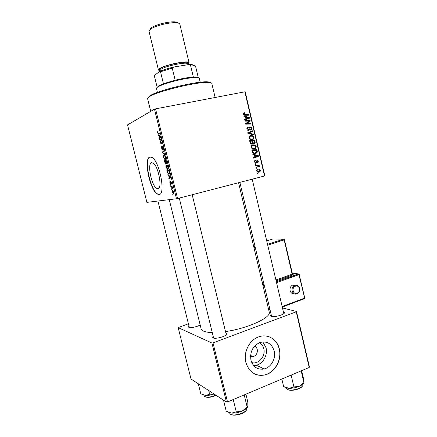 <?xml version="1.0" encoding="UTF-8"?>
<svg xmlns="http://www.w3.org/2000/svg" width="437" height="437" viewBox="0 0 437 437"><rect width="100%" height="100%" fill="white"/><g stroke="black" fill="none" stroke-linecap="round" stroke-linejoin="round"><path stroke-width="0.66" d="M259.502 342.668C261.665 343.974 263.085 345.973 263.768 348.666C265.871 356.144 258.507 364.764 251.745 362.563M250.543 356.537L253.291 356.652C256.388 355.357 257.704 352.943 257.24 349.403C256.83 347.825 255.962 346.716 254.634 346.071M250.953 360.214C253.209 367.129 257.644 370.03 264.265 368.926C271.208 367.32 276.135 358.329 274.201 350.971C271.759 343.597 266.969 340.784 259.846 342.537C252.755 345.984 249.789 351.878 250.953 360.214M253.635 365.567L256.295 365.239C263.107 363.693 267.936 354.948 266.046 347.77L262.839 341.898M245.862 362.366C249.057 372.182 255.339 376.388 264.713 374.984C274.895 372.859 282.182 359.755 279.374 349.037C277.238 339.161 267.329 333.344 258.349 336.987C249.298 340.204 243.229 352.369 245.862 362.366M254.525 373.848C257.704 375.356 261.047 375.711 264.56 374.913C274.742 372.788 282.023 359.689 279.216 348.977C277.626 342.898 274.196 338.812 268.913 336.719M151.535 162.711L152.961 162.974C158.26 165.503 162.722 188.702 157.976 188.713L156.741 188.429C151.573 185.971 146.99 163.585 151.535 162.711M159.095 194.492C165.984 194.76 159.598 161.073 151.929 157.396L149.809 157.025C143.336 158.555 149.978 190.548 157.38 194.077L159.095 194.492M150.175 156.938L150.109 156.959C143.631 158.489 150.268 190.477 157.675 194.001L159.418 194.41M200.168 324.937C197.469 326.712 190.45 328.214 188.85 327.362L188.407 326.881L188.953 326.007M225.863 333.005L226.879 333.726C227.77 335.769 215.944 339.418 213.19 337.938L212.584 337.282L213.169 336.25M283.433 311.952L284.4 312.624C285.181 314.405 274.66 317.475 271.519 316.372L270.629 315.656L271.208 314.716M169.261 199.649L201.064 328.553C201.233 329.629 202.113 330.509 203.708 331.197C205.652 332.016 208.504 332.47 212.262 332.557M255.181 164.394L255.044 163.815L255.771 163.76L255.913 164.35L255.181 164.394M256.087 168.278L255.956 167.704L256.683 167.644L256.819 168.234L256.087 168.278M251.084 147.193L251.488 145.516L252.761 144.784L255.11 145.04L256.235 146.515L255.803 148.241L254.503 148.946C252.952 149.317 251.81 148.733 251.084 147.193M252.925 154.774L252.777 154.152L258.278 155.545L258.442 156.249L253.728 158.199L253.591 157.615L254.886 157.107L254.427 155.135L252.925 154.774M250.133 142.866L249.614 140.632L254.749 140.441L255.181 142.653L254.918 143.309L254.247 143.675L252.876 143.189L252.045 144.112C251.122 144.254 250.483 143.839 250.133 142.866M247.937 133.476L247.763 132.733L252.493 130.783L252.63 131.368L248.577 133.039L253.285 134.186L253.433 134.809L247.937 133.476M244.168 112.79L244.638 112.746L244.835 113.32L244.026 113.565L243.933 114.079L245.048 114.652L248.708 114.592L248.85 115.182L245.059 115.248L243.343 114.166L243.485 113.167L244.168 112.79L243.693 112.975M245.053 121.175L244.917 120.585L250.084 120.486L250.226 121.098L246.408 123.6L250.783 123.469L250.92 124.059L245.758 124.184L245.616 123.567L249.429 121.054L245.053 121.175M154.474 109.179L127.549 124.906L146.898 202.369L176.488 198.769L154.474 109.179L155.545 108.868L177.564 198.529L264.522 175.996L244.867 91.808L245.217 91.836L264.833 175.882L264.522 175.996M155.545 108.868L244.867 91.808M243.972 116.548L243.819 115.914L249.385 117.477L249.549 118.187L244.78 120.006L244.644 119.416L245.949 118.946L245.485 116.952L243.972 116.548M246.807 128.953L247.02 127.418L248.079 126.856L248.276 127.418L247.522 127.79L247.397 128.866L248.489 129.816L249.647 127.364L250.297 126.976C251.155 126.872 251.712 127.293 251.969 128.254L251.701 129.718L250.816 130.215L250.63 129.647L251.226 129.336L251.39 128.358L250.461 127.549L250.155 127.73L249.451 129.936L248.675 130.384C247.724 130.483 247.102 130.007 246.807 128.953M248.91 137.923L249.292 136.278L250.598 135.525L252.952 135.798L254.077 137.278L253.673 138.971L252.34 139.703C250.783 140.064 249.636 139.474 248.91 137.923M255.41 160.221L255.678 160.767L255.142 161.04L254.979 161.81L255.929 162.302L256.994 160.363L258.289 161.324L258.048 162.597L257.519 162.897L257.322 162.34L257.841 161.406L257.207 160.92L255.88 163.001L254.525 161.892L254.771 160.57L255.41 160.221M252.165 151.541L251.783 149.891L256.907 149.667L257.327 151.776L256.923 152.797L255.678 153.458C254.438 153.791 253.378 153.436 252.493 152.404L252.165 151.541M256.634 170.883L256.967 169.567L257.732 169.157C258.955 168.797 259.846 169.212 260.414 170.403L260.075 171.686L259.245 172.118C258.065 172.457 257.196 172.041 256.634 170.883M255.569 166.06L255.432 165.476L259.146 165.268L259.283 165.852L258.513 165.885L259.529 166.617L259.491 167.043L257.06 165.994L255.569 166.06M257.338 173.598L257.202 173.019L257.928 172.965L258.065 173.549L257.338 173.598M170.506 185.25L170.359 184.643L170.785 185.179M171.512 189.314L171.359 188.713L171.785 189.243M166.049 167.24C165.803 165.88 165.913 165.131 166.388 165L167.442 165.557L168.169 167.224C168.42 168.638 168.3 169.392 167.797 169.485L167.284 169.387L166.278 167.185M168.032 175.188L167.874 174.532L170.49 176.788L170.676 177.537L168.911 178.766L168.764 178.159L169.245 177.848L168.737 175.778L168.032 175.188L168.502 175.073M164.968 162.722L164.388 160.384L166.557 160.778L167.092 163.11L166.852 164.05L166.186 163.383L165.749 164.181L165.197 162.668M162.548 152.895L162.356 152.12L164.039 150.536L164.192 151.158L162.744 152.508L164.924 154.141L165.088 154.802L162.548 152.895L163.116 152.764M157.659 131.28L158.074 133.198L159.816 133.372L159.975 133.995L158.128 133.782L157.544 132.673L157.795 131.253M159.379 140.015L159.226 139.398L161.351 139.616L161.515 140.266L160.33 142.609L162.132 142.784L162.285 143.407L160.155 143.167L159.997 142.522L161.171 140.173L159.379 140.015L161.28 139.611M158.189 135.175L158.025 134.514L160.57 136.426L160.756 137.18L159.079 138.791L158.926 138.179L159.385 137.764L158.871 135.672L158.189 135.175L158.746 135.055M161.357 148.154C161.073 146.919 161.138 146.231 161.543 146.095L161.586 148.11L162.072 149.164L162.493 146.4L163.405 147.859L163.236 149.798L162.766 147.018L162.362 149.787L161.581 148.105M163.667 157.544C163.416 156.173 163.525 155.414 163.995 155.261L165.039 155.78L165.76 157.435C166.016 158.855 165.896 159.625 165.399 159.74L164.875 159.652L163.891 157.489M169.96 181.082L170.364 183.354L170.681 181.492L171.402 182.682L171.304 184.146L170.922 182.103L170.599 183.966L169.835 182.622L169.96 181.082M167.202 171.801L166.776 170.075L168.961 170.561L169.48 172.779L169.021 174.259L168.507 174.166L167.475 172.724L167.426 171.746M172.151 192.029L172.369 190.505L172.79 190.598L173.757 192.275L173.5 193.777L172.325 191.985M170.938 186.992L170.785 186.381L172.397 186.834L172.544 187.451L172.211 187.347L172.823 188.697L171.921 187.342L170.938 186.992L172.003 186.725M172.877 194.88L172.73 194.274L173.15 194.809M188.402 323.79L178.165 327.603L191.013 379.032L226.432 402.04L211.929 343.012L213.01 342.881L227.519 401.953L309.221 367.473L296.226 311.805L296.477 311.455L309.451 367.031L309.221 367.473M213.01 342.881L296.226 311.805M282.488 307.943L296.477 311.455M178.165 327.603L211.929 343.012M225.508 331.568C247.462 328.537 271.175 317.65 269.258 312.176L269.17 311.799M227.519 401.953L226.432 402.04M188.407 326.881L189.325 327.504L157.932 201.025M270.629 315.656L271.617 316.399M212.584 337.282L213.644 338.085M177.564 198.529L176.488 198.769M161.996 142.768L160.155 143.167M160.45 142.424L159.997 142.522M161.286 140.747L160.772 140.856M161.477 140.108L161.171 140.173M159.942 137.961L158.926 138.179M160.363 137.557L159.385 137.764M159.412 135.557L158.871 135.672M159.931 136.486L159.172 135.912L159.581 137.584L160.434 136.808L159.931 136.486L160.488 136.366M159.729 135.792L159.172 135.912M160.548 137.376L159.581 137.584M159.871 133.575L158.418 133.88M162.635 149.088L162.193 149.186M162.635 148.897L162.318 148.962M162.553 147.182L162.253 147.253M163.088 146.914L162.695 147.001M163.454 151.874L162.356 152.12M165.011 156.309L164.132 155.872L163.897 157.511L164.82 159.052L165.273 159.123L165.53 157.484L165.011 156.309L165.328 156.238M164.962 155.681L164.252 155.845M165.885 158.981L165.273 159.123M166.453 161.351L165.776 161.226L166.694 163.443L166.683 161.297M166.617 161.035L165.776 161.226M167.114 163.345L166.694 163.443M165.519 161.177L164.793 161.045L165.831 163.618L165.519 161.177L166.595 160.931M166.213 160.718L164.793 161.045M166.197 163.531L165.831 163.618M170.785 183.278L170.435 183.365M171.528 183.447L171.129 183.545M171.178 182.011L170.862 182.092M170.321 177.783L168.764 178.159M170.665 177.504L169.245 177.848M169.19 175.669L168.737 175.778M169.824 176.728L169.048 176.056L169.452 177.712L170.348 177.127L169.824 176.728L170.293 176.619M169.512 175.947L169.048 176.056M170.648 177.422L169.452 177.712M168.851 171.118L167.18 170.747L168.436 173.571L168.884 173.647L169.228 172.784L169.086 171.064M168.442 170.446L167.18 170.747M169.507 173.5L168.884 173.647M167.409 166.082L166.53 165.612L166.284 167.224L167.234 168.791L167.671 168.868L167.934 167.267L167.409 166.082L167.721 166.011M167.333 165.426L166.53 165.612M168.294 168.72L167.671 168.868M173.571 192.275L172.539 191.106L172.331 192.007L173.041 193.094L173.352 193.17L173.746 192.231M173.167 190.947L172.539 191.106M173.866 193.039L173.418 193.154M172.5 187.276L172.211 187.347M245.031 121.071L248.637 121L250.084 120.486M248.74 121.448L250.226 121.098M248.779 121.612L245.649 123.726M245.681 123.851L246.408 123.6M245.725 124.053L247.757 123.529M246.315 124.032L249.33 123.971L250.783 123.469M245.578 117.351L246.14 117.149L246.512 118.738L248.91 117.864L246.14 117.149M248.516 117.793L249.385 117.477M247.981 118.203L248.101 118.717L249.549 118.187M248.101 118.717L244.775 119.984M244.644 119.421L245.949 118.946M247.178 118.482L248.91 117.864M245.075 119.263L246.512 118.738M243.458 113.205L244.638 112.746M243.376 114.297L243.933 114.079M244.376 115.188L247.266 115.139L248.708 114.592M247.5 127.047L248.079 126.856M246.758 128.003L247.582 127.73M246.834 129.052L247.397 128.866M247.522 130.133L248.489 129.816M250.024 127.069L250.297 126.976M249.554 127.495L250.008 127.779M251.406 128.44L251.969 128.254M249.358 127.921L250.325 127.599M249.298 128.123L250.073 127.866M248.238 129.898L248.025 130.379M251.062 131.373L251.166 131.832L252.63 131.368M251.166 131.832L247.877 133.225M247.883 133.258L248.577 133.039M252.215 134.514L253.285 134.186M250.193 135.65L250.598 135.525M249.751 135.874L251.073 136.044M252.023 136.076L252.952 135.798M253.509 137.447L254.077 137.278M252.444 139.059L251.745 139.785M250.467 139.594L251.078 139.452M252.679 136.339L250.707 136.109L249.795 136.623L249.5 137.835C250.122 138.999 251.04 139.425 252.258 139.108L253.203 138.589L253.498 137.393L252.679 136.339M250.8 139.534L252.258 139.108M248.932 138.005L249.5 137.835M249.696 140.993L254.749 140.441M254.498 142.844L255.181 142.653M253.684 143.216L253.493 143.658M252.28 143.352L252.876 143.189M251.395 143.675L251.242 144.079M254.285 141.053L252.69 141.107L253.334 142.943L254.449 142.904L254.285 141.053M252.122 141.271L252.69 141.107M253.05 143.391L254.094 143.107M252.384 143.205L253.334 142.943M252.089 141.129L250.352 141.195L250.767 142.844L251.92 143.533L252.307 143.325L252.378 142.358L252.089 141.129M249.784 141.359L250.352 141.195M250.778 143.849L251.92 143.533M250.177 143.014L250.767 142.844M254.525 161.013L255.678 160.767M254.531 161.909L254.979 161.81M254.853 162.613L255.705 162.433M257.841 161.417L258.289 161.324M256.306 161.116L257.207 160.92M256.284 161.187L256.934 161.051L256.284 161.204M255.088 162.837L256.453 162.548M254.465 155.299L254.787 155.381M257.093 155.823L258.278 155.545M256.885 156.282L256.956 156.588L258.442 156.249M256.956 156.588L253.668 157.948M256.705 155.73L255.071 155.315L255.443 156.888L257.808 155.949L256.705 155.73M254.498 155.446L255.071 155.315M254.864 157.02L255.443 156.888M251.854 150.197L256.907 149.667M255.427 150.044L255.492 150.323M256.721 151.923L257.327 151.776M255.661 152.852L254.897 153.562M253.591 153.316L256.47 152.415L256.443 150.279L252.52 150.454L252.695 151.197C253.181 152.693 254.143 153.25 255.574 152.874M251.947 150.596L252.52 150.454M252.122 151.339L252.695 151.197M252.023 145.079L253.334 145.286M254.105 145.308L255.11 145.04M255.667 146.663L256.235 146.515M254.553 148.318L253.793 149.039M252.515 148.804L255.345 147.853L255.656 146.63L254.842 145.581L252.876 145.368L251.985 145.865L251.668 147.1C252.291 148.258 253.209 148.673 254.421 148.356M252.739 145.406L251.28 145.794M251.095 147.253L251.668 147.1M257.256 169.343L258.223 169.66M256.628 170.862L259.114 171.544L260.414 170.403M258.83 171.599L258.245 172.194M258.775 172.2L259.245 172.118M257.317 171.867L257.622 171.812M256.776 169.933L257.917 169.72L257.289 170.042L257.082 170.78M259.966 170.49L257.917 169.72M255.973 167.781L256.683 167.644M255.481 165.683L259.146 165.268M257.655 165.563L257.759 166M257.885 166.011L258.513 165.885M258.939 166.732L259.529 166.617M255.066 163.908L255.771 163.76M257.218 173.085L257.928 172.965M211.83 83.56L211.792 83.38C211.546 82.811 210.35 82.489 208.203 82.413C197.42 81.643 157.976 91.115 149.804 96.435L149.093 96.872C147.914 97.664 147.427 98.303 147.635 98.784L150.732 111.364M149.651 95.949L150.339 95.517C158.336 90.295 196.765 81.069 207.324 81.839C209.35 81.91 210.514 82.211 210.814 82.74M198.294 383.762L200.796 393.803L205.532 395.458C208.127 395.545 210.956 395.053 214.026 393.983M208.678 390.509L209.602 394.234L205.532 395.458M213.983 393.956L209.602 394.234M262.02 367.888L262.347 369.243M252.619 356.357L252.089 356.821M245.911 394.19L247.79 401.942L247.872 406.088L247.189 407.153L242.131 411.091L236.259 411.878L231.594 413.112L226.213 411.184L223.498 400.134M244.212 394.906L247.189 407.153M233.238 399.538L236.259 411.878M228.136 412.173L231.594 413.112C234.975 413.276 238.487 412.604 242.131 411.091C244.878 409.873 246.676 408.54 247.528 407.098M301.656 370.669L303.404 378.109L303.917 382.632L299.296 386.308L293.921 386.953L289.108 388.285L283.733 386.63M301.159 370.876L303.917 382.632M281.843 379.026L283.635 386.581M291.124 375.11L293.921 386.953M284.64 387.073C285.541 387.788 287.027 388.193 289.108 388.285C292.55 388.351 295.947 387.69 299.296 386.308C301.869 385.155 303.409 383.937 303.912 382.637M157.052 87.537L158.538 85.958L163.433 83.724L175.161 80.168L185.157 78.037L193.34 77.021L195.885 76.994L198.289 77.66L195.503 65.998L192.832 65.151L188.571 64.61L191.969 64.589L194.563 65.43M199.31 78.458L199.283 78.327C199.097 77.895 198.256 77.639 196.754 77.562C194.241 77.458 190.537 77.824 185.632 78.66C175.068 80.446 161.898 84.385 158.003 86.865C156.828 87.586 156.331 88.165 156.506 88.596L157.429 92.382M193.34 77.021L190.488 65.124M163.433 83.724L160.521 71.777L159.729 71.428C163.487 69.844 168.185 68.374 173.817 67.019L188.571 64.61M173.817 67.019L172.244 68.112L160.521 71.777M175.161 80.168L172.244 68.112M157.123 87.187L154.463 76.311L154.84 75.115L159.729 71.428M179.869 24.303L179.831 24.144C179.596 23.489 178.657 23.052 177.007 22.828C170.927 21.834 155.157 25.619 150.628 29.159L149.744 29.902L149.066 31.53L158.451 70.002M187.85 64.332L189.09 62.77C189.046 59.869 163.602 65.047 159.243 68.882L158.478 70.117L160.281 70.843M150.623 28.476L151.442 27.788C155.616 24.51 170.075 21.042 175.685 21.97L178.247 23.068M176.346 66.604L182.688 65.572M295.423 285.186L292.484 285.148C290.523 286.317 289.736 288.158 290.124 290.665C290.802 292.888 292.145 293.932 294.161 293.784M277.26 280.417L277.053 279.522M262.642 282.897L262.397 281.86M161.45 140.004L160.679 140.168M160.712 137.016L160.002 137.169M162.575 147.974L162.291 148.039M170.594 177.22L169.895 177.389M172.429 186.981L171.583 187.194M247.102 122.764L248.549 122.256M245.867 123.595L247.309 123.092M243.993 115.057L245.048 114.652M249.035 129.226L249.795 128.981M248.374 133.017L249.822 132.558M248.587 133.635L249.691 133.29M254.514 142.025L255.082 141.867M252.34 142.211L252.908 142.052M250.035 142.44L250.609 142.282M256.164 161.723L256.732 161.603M256.656 151.191L257.229 151.049M203.833 395.157L204.549 396.457C207.209 397.626 210.978 397.195 215.862 395.174M216.097 395.327C211.442 397.364 207.772 397.834 205.084 396.736M264.696 374.979L262.823 375.312M258.622 375.192L258.289 375.088M229.425 412.741L230.288 414.063C233.839 416.964 247.948 412.211 246.758 408.551L246.719 408.387M246.113 410.414C244.523 413.757 233.882 416.565 230.938 414.407M286.137 387.827L287.377 389.4C291.353 391.705 303.95 387.788 302.907 384.593L302.874 384.456M302.306 386.215C300.902 389.127 291.042 391.492 287.874 389.673M160.193 70.504C158.975 70.193 158.904 69.614 159.98 68.762C165.197 64.348 193.81 59.519 187.768 63.993M187.773 64.026L187.752 63.928C187.697 61.344 164.864 65.992 160.903 69.423L160.204 70.537L160.357 71.165M292.484 285.148L294.522 285.448C297.029 284.711 298.733 285.683 299.64 288.36C300.033 290.916 299.176 292.757 297.067 293.877C294.691 294.609 293.052 293.653 292.151 290.998C291.763 288.475 292.55 286.623 294.522 285.448L297.728 285.634M299.318 288.578C298.4 283.903 291.954 286.24 293.178 290.84C294.123 295.538 300.547 293.14 299.318 288.578M262.621 284.176L264.024 284.394M298.87 273.955L276.326 281.739L298.384 273.895L292.304 273.196M292.714 274.37L293.134 274.42L292.724 274.944L276.113 280.827M263.708 283.067L262.309 282.848M282.165 306.566L304.409 298.154L304.163 298.793L282.286 307.074M270.017 309.686L268.591 309.358M268.515 309.041L269.94 309.369M264.276 285.459L262.872 285.235M304.594 297.854L298.963 274.654L276.534 282.63M262.058 281.81L263.462 282.018M255.284 247.506L253.913 247.44M275.9 279.926L292.162 274.185L284.176 239.886L267.728 245.168M253.689 246.49L255.061 246.55M267.526 244.31L283.613 239.159L272.956 238.935L266.728 240.913M254.634 244.747L253.367 245.146M284.066 239.214L283.613 239.159L284.176 239.886L284.509 239.716L283.673 239.17L267.531 244.338M284.394 239.684L292.484 273.983L292.162 274.185L292.724 274.944M292.364 273.923L293.183 274.649L292.697 274.939L276.108 280.811M292.774 274.42L293.134 274.42M298.416 273.895L298.963 274.654L299.279 274.452L298.416 273.895M299.154 274.392L304.726 297.93L304.36 298.717M250.592 355.467L253.291 356.652M256.295 365.239L264.265 368.926M226.279 334.704L226.879 333.726M283.81 313.548L284.4 312.624M226.284 334.737L192.193 194.738M283.81 313.569L252.209 179.186M238.569 182.721L269.258 312.176M157.675 194.001L157.38 194.077M156.741 188.429L159.095 187.844M160.248 136.705L160.619 136.628M158.128 133.782L159.833 133.427M162.766 147.018L163.105 146.947M162.138 149.754L162.504 149.673M164.875 159.652L165.743 159.456M164.629 155.933L165.077 155.834M166.617 164.012L167.021 163.919M165.749 164.181L166.126 164.093M168.507 174.166L169.387 173.953M167.284 169.387L168.163 169.179M167.01 165.683L167.458 165.579M173.118 193.689L173.8 193.515M172.877 191.182L173.27 191.084M171.921 187.342L172.484 187.2M244.026 113.565L243.294 113.844M247.522 127.79L246.747 128.052M251.701 129.718L250.751 130.029M250.155 127.73L249.33 128.003M249.451 129.936L248.058 130.39M253.673 138.971L252.209 139.398M249.795 136.623L248.948 136.879M254.918 143.309L253.564 143.68M252.619 143.789L251.412 144.123M255.142 161.04L254.487 161.182M258.048 162.597L257.453 162.722M256.311 162.75L255.312 162.963M256.923 152.797L255.443 153.152M255.803 148.241L254.329 148.618M251.985 145.865L251.138 146.095M260.075 171.686L258.578 171.954M257.289 170.042L256.634 170.162M211.792 83.38L215.141 97.484M150.339 95.517L149.804 96.435M207.324 81.839L208.203 82.413M216.118 395.338C211.415 397.397 207.684 397.867 204.926 396.741M271.339 371.625L270.913 372.127M213.595 337.987L179.274 198.087M246.676 408.207L246.758 408.551C246.457 409.343 247.752 409.261 244.245 412.304C240.377 415.019 232.703 415.958 230.692 414.374M239.864 182.387L271.59 316.333M302.808 384.167L302.907 384.593C302.803 385.041 303.797 386.013 298.842 388.766C294.434 390.421 290.747 390.733 287.775 389.7M287.415 389.514L286.814 389.056M195.885 76.994L196.754 77.562M199.283 78.327L200.217 82.243M158.538 85.958L158.003 86.865M191.969 64.589L192.832 65.151M187.757 63.96L187.937 64.714M189.09 62.77L179.831 24.144M151.442 27.788L150.628 29.159M175.685 21.97L177.007 22.828M255.077 246.632L253.706 246.566M263.697 283.018L262.298 282.805M264.035 284.443L262.632 284.219"/></g></svg>
